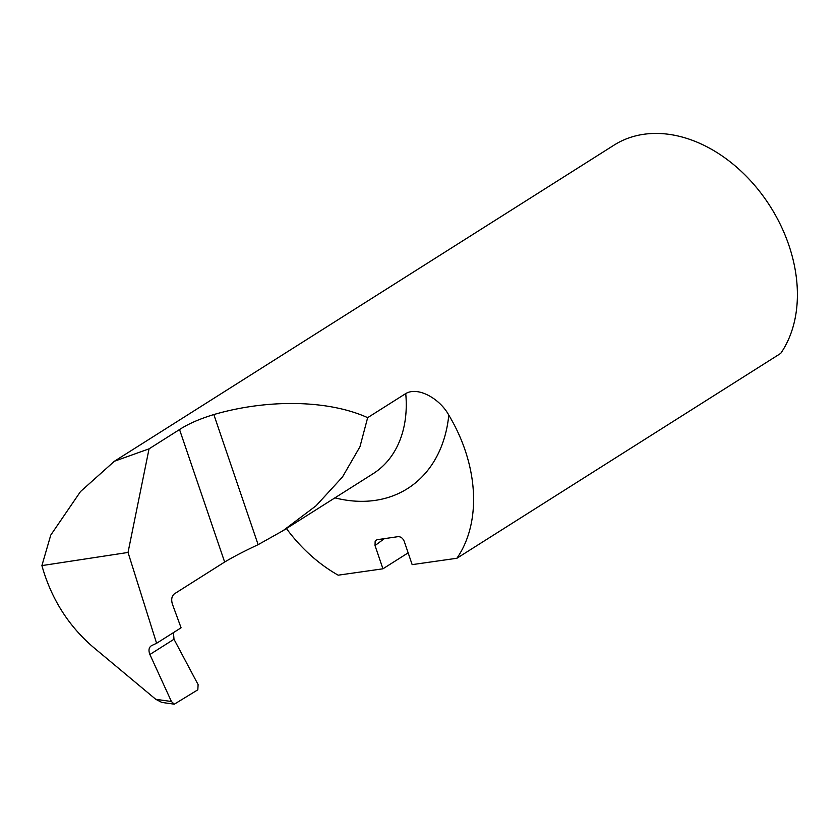 <?xml version="1.0" encoding="UTF-8"?>
<svg xmlns="http://www.w3.org/2000/svg" width="838" height="838" viewBox="0 0 838 838"><rect width="100%" height="100%" fill="white"/><g stroke="black" fill="none" stroke-linecap="round" stroke-linejoin="round"><path stroke-width="1.26" d="M286.428 528.537A135.62 99.188 -122.3 0 0 338.185 575.182L382.935 568.803L408.148 552.85M384.464 538.583A2415.923 1565.227 81.9 0 0 375.026 545.58L375.152 541.306L376.87 539.745L398.029 536.655C400.805 536.592 402.879 538.185 404.251 541.411L412.16 564.634L456.909 558.255L780.723 353.385A135.62 99.188 -122.3 0 0 758.558 190.069A135.62 99.188 -122.3 0 0 614.076 145.11L114.397 461.246L149.049 448.843L179.542 429.548C188.278 423.86 199.706 418.874 213.826 414.559C268.223 398.741 328.695 399.967 367.662 417.659L405.739 393.577C418.12 386.203 440.044 398.919 448.791 415.124A148.284 108.448 57.7 0 1 334.917 497.856M375.026 545.58L382.935 568.803M41.9 565.598L128.036 552.452L156.591 643.28L151.531 645.637C148.85 647.355 148.305 650.309 149.887 654.499L171.423 701.511L174.314 704.182L161.776 702.412L155.763 699.301L93.175 647.114C68.224 625.64 51.128 598.458 41.9 565.598L50.762 535.094L80.5 491.571L114.397 461.246M456.909 558.255A135.62 99.188 -122.3 0 0 448.791 415.124M174.314 704.182L197.82 689.81L198.114 684.615L173.99 639.247L173.456 632.617M367.662 417.659L359.963 446.738L342.47 477L316.02 505.817L283.035 530.684L258.125 544.669C244.623 550.985 233.467 556.767 224.647 562.036L174.346 593.87C171.706 596.101 171.057 599.516 172.398 604.135L181.081 627.788L156.591 643.28M149.049 448.843L128.036 552.452M155.763 699.301L171.423 701.511M283.035 530.684L373.13 473.68A117.289 85.78 -122.3 0 0 405.739 393.577M213.826 414.559L258.125 544.669M179.542 429.548L224.647 562.036M173.99 639.247L149.887 654.499"/></g></svg>
